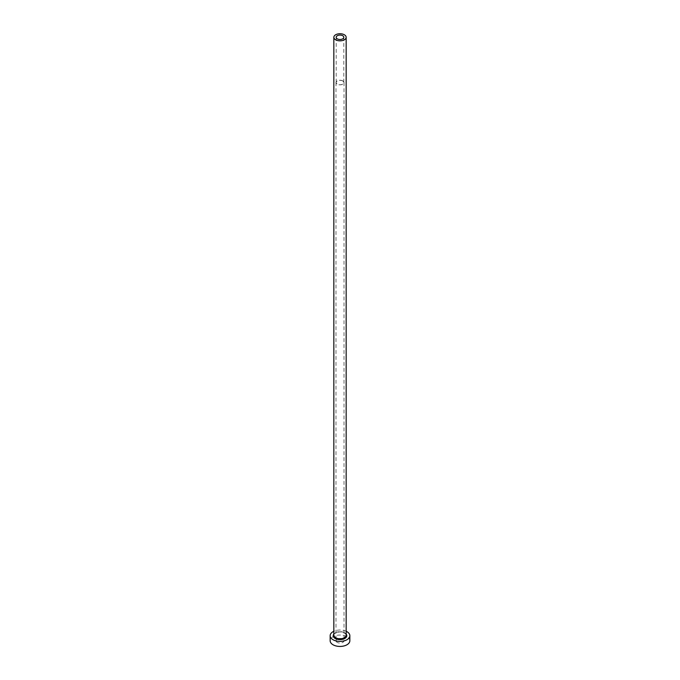 <?xml version="1.0" encoding="UTF-8"?>
<svg xmlns="http://www.w3.org/2000/svg" width="680" height="680" viewBox="0 0 680 680"><rect width="100%" height="100%" fill="white"/><g stroke="black" fill="none" stroke-linecap="round" stroke-linejoin="round"><path stroke-width="0.51" stroke-dasharray="3.4 2.55" d="M342.703 80.988A3.817 2.201 0 0 0 338.538 80.512A3.817 2.201 0 0 0 336.183 82.543A3.817 2.201 0 0 0 337.297 84.108A3.817 2.201 0 0 0 341.462 84.584A3.817 2.201 0 0 0 343.817 82.543A3.817 2.201 0 0 0 342.703 80.988M337.17 642.379A4.003 2.312 180 0 1 335.997 640.747A4.003 2.312 180 0 1 338.47 638.605A4.003 2.312 180 0 1 342.83 639.106A4.003 2.312 180 0 1 344.003 640.747A4.003 2.312 180 0 1 341.53 642.88A4.003 2.312 180 0 1 337.17 642.379M342.83 80.911A4.003 2.312 0 0 0 338.47 80.41A4.003 2.312 0 0 0 335.997 82.543A4.003 2.312 0 0 0 337.17 84.175A4.003 2.312 0 0 0 341.53 84.677A4.003 2.312 0 0 0 344.003 82.543A4.003 2.312 0 0 0 342.83 80.911M349.851 640.747A9.851 5.687 0 0 0 346.97 636.718A9.851 5.687 0 0 0 336.226 635.486A9.851 5.687 0 0 0 330.149 640.747M346.162 631.269A9.851 5.687 0 0 0 333.837 631.269M333.837 634.083A6.774 3.91 180 0 1 344.794 632.952A6.774 3.91 180 0 1 346.162 634.083M344.352 632.697A6.162 3.553 0 0 0 337.646 631.924A6.162 3.553 0 0 0 333.837 635.213C332.24 634.227 339.065 630.045 344.479 632.978C345.916 634.159 346.469 634.908 346.162 635.213A6.162 3.553 0 0 0 344.352 632.697M336.183 37.281L336.183 82.543M335.997 82.543L335.997 640.747M344.003 82.543L344.003 640.747M343.817 37.281L343.817 82.543"/><path stroke-width="1.02" d="M342.703 35.725A3.817 2.201 0 0 0 338.538 35.249A3.817 2.201 0 0 0 336.183 37.281A3.817 2.201 0 0 0 337.297 38.845A3.817 2.201 0 0 0 341.462 39.321A3.817 2.201 0 0 0 343.817 37.281A3.817 2.201 0 0 0 342.703 35.725M335.648 39.797A6.162 3.553 0 0 0 342.354 40.57A6.162 3.553 0 0 0 346.162 37.281A6.162 3.553 0 0 0 344.352 34.773A6.162 3.553 0 0 0 337.646 34A6.162 3.553 0 0 0 333.837 37.281A6.162 3.553 0 0 0 335.648 39.797M333.837 631.269A9.851 5.687 0 0 0 330.149 635.715A9.851 5.687 0 0 0 333.03 639.736A9.851 5.687 0 0 0 343.774 640.968A9.851 5.687 0 0 0 349.851 635.715A9.851 5.687 0 0 0 346.97 631.694A9.851 5.687 0 0 0 346.162 631.269M330.149 635.715L330.149 640.747A9.851 5.687 0 0 0 333.03 644.767A9.851 5.687 0 0 0 343.774 646A9.851 5.687 0 0 0 349.851 640.747L349.851 635.715M346.162 634.083A6.774 3.91 180 0 1 343.868 638.928A6.774 3.91 180 0 1 335.206 638.477A6.774 3.91 180 0 1 333.837 634.083M333.837 37.281L333.837 635.213A6.162 3.553 0 0 0 335.648 637.729A6.162 3.553 0 0 0 342.354 638.494A6.162 3.553 0 0 0 346.162 635.213L346.162 37.281"/></g></svg>

